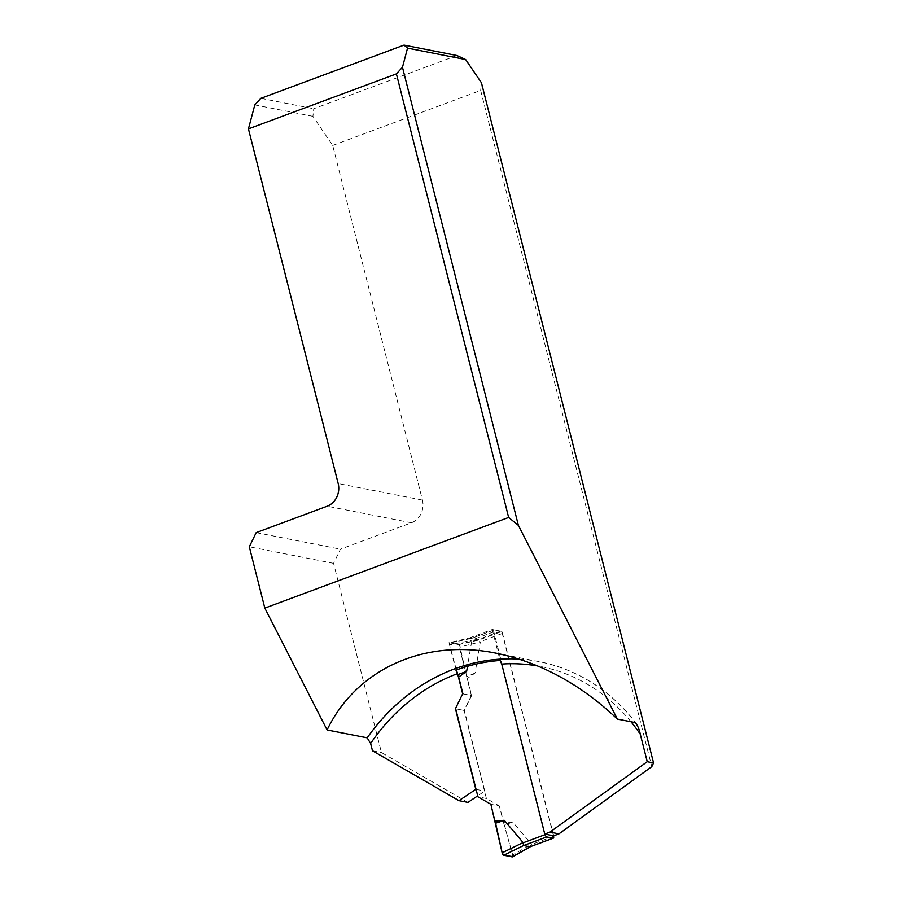 <?xml version="1.0" encoding="UTF-8"?>
<svg xmlns="http://www.w3.org/2000/svg" width="902" height="902" viewBox="0 0 902 902"><rect width="100%" height="100%" fill="white"/><g stroke="black" fill="none" stroke-linecap="round" stroke-linejoin="round"><path stroke-width="0.68" stroke-dasharray="4.51 3.38" d="M456.919 55.496L313.738 108.736L312.915 116.335L332.703 145.447L422.44 500.091A17.995 15.808 101.1 0 1 411.436 522.777L340.449 549.171L333.571 563.344L381.445 752.55L467.924 802.408M332.703 145.447L480.665 90.425L651.774 766.655M553.715 835.804L501.997 631.411L478.883 640.003L458.735 644.592L471.633 695.555L464.383 710.494L484.78 791.088L477.71 795.835M480.665 90.425L481.454 82.781M333.571 563.344L249.313 546.792M372.481 750.78L381.445 752.55M457.562 673.625L458.036 675.497M256.191 532.62L340.449 549.171M476.076 789.374L484.78 791.088M455.938 670.152L448.982 642.675L469.119 638.086L478.883 640.003M469.119 638.086L492.244 629.495L501.997 631.411M448.982 642.675L458.735 644.592M455.42 708.735L464.383 710.494M462.67 693.796L471.633 695.555M492.244 629.495L500.08 660.467M312.915 116.335L254.792 104.914M260.847 98.341L313.738 108.736M545.022 834.091L493.834 631.817A2.244 0.947 -110.4 0 1 494.104 629.923A2.244 0.947 -110.4 0 1 494.352 629.9L471.227 638.503L477.643 639.755L480.326 641.908L475.083 673.027L467.112 678.665L471.374 695.51L462.929 693.841M494.104 629.923L471.16 638.458L449.85 642.878A2.244 0.947 69.6 0 1 450.042 642.878L471.194 638.481L471.881 640.251L467.495 666.33M553.456 835.759L502.279 633.475A2.244 0.947 -110.4 0 0 500.678 631.152L494.352 629.9M530.026 846.798L531.515 844.227L512.787 822.015L503.575 822.771L499.313 805.937L490.88 804.28M471.374 695.51L464.124 710.449L486.403 798.484L499.313 805.937M464.124 710.449L455.69 708.792M456.401 669.972L449.546 644.885L471.881 640.251M449.85 642.878A2.244 0.947 69.6 0 0 449.546 644.885M450.042 642.878L458.475 644.535A2.244 0.947 -110.4 0 1 460.088 646.959L480.326 641.908M467.112 678.665L460.088 646.959M458.475 644.535L477.643 639.755M486.403 798.484L477.959 796.827M475.083 673.027L466.943 676.477M503.575 822.771L512.708 854.893L531.515 844.227M512.787 822.015L504.568 825.127L512.731 856.607A2.244 0.947 69.6 0 0 512.708 854.893M495.142 821.113L490.88 804.28L499.313 805.937L504.568 825.127M630.994 721.769A192.295 168.911 -78.9 0 0 537.817 665.98M519.09 659.091A196.794 172.857 101.1 0 1 539.34 661.673A196.794 172.857 101.1 0 1 635.335 722.615M411.436 522.777L327.178 506.214M422.44 500.091L338.182 483.54M493.834 631.817L471.791 640.014M500.678 631.152L477.564 639.743M502.279 633.475L480.236 641.672M553.591 836.289L531.549 844.486M496.055 653.172L539.34 661.673C578.283 669.758 610.541 690.289 636.147 723.291"/><path stroke-width="1.35" d="M404.028 45.1L260.847 98.341L254.792 104.914L248.445 128.896L338.182 483.54A17.995 15.808 -78.9 0 1 327.178 506.214L256.191 532.62L249.313 546.792L264.827 608.106L327.099 729.955C356.166 669.307 424.019 638.458 496.055 653.172C540.399 662.35 580.843 684.325 617.385 719.097L635.335 722.615C637.691 725.603 639.338 729.47 640.285 734.228L647.23 761.694L653.555 762.945L481.454 82.781L465.657 59.532L456.919 55.496L404.028 45.1L407.535 48.122L465.657 59.532M407.535 48.122L402.472 67.255L518.391 525.381L508.649 517.444L396.406 73.874L248.445 128.896M617.385 719.097L518.391 525.381M635.335 722.615L636.147 723.291M647.23 761.694L549.972 832.106L544.752 834.046L553.715 835.804L558.936 833.865L651.774 766.655L653.555 762.945M477.71 795.835L467.924 802.408L458.96 800.649L372.481 750.78L370.621 743.462L367.193 737.836A196.794 172.857 101.1 0 1 519.09 659.091M264.827 608.106L508.649 517.444M402.472 67.255L396.406 73.874M544.752 834.046L501.737 664.052L500.08 660.467C485.005 661.572 470.292 664.797 455.938 670.152L457.562 673.625M327.099 729.955L367.193 737.836M558.936 833.865L549.972 832.106M458.036 675.497L462.67 693.796L455.42 708.735L475.816 789.329L458.96 800.649M455.42 708.735L462.67 693.796M553.456 835.759L553.591 836.289A2.244 0.947 -110.4 0 1 553.321 838.183A2.244 0.947 -110.4 0 1 553.073 838.206L546.747 836.955A2.244 0.947 -110.4 0 1 545.158 834.632L545.022 834.091M462.929 693.841L458.667 677.007L466.65 671.37L467.495 666.33M455.69 708.792L477.959 796.827L490.88 804.28L502.155 852.818L523.081 842.569L504.353 820.358L495.142 821.113L502.155 852.818L503.778 855.243L512.731 856.607A2.244 0.947 69.6 0 1 512.516 856.855A2.244 0.947 69.6 0 1 512.212 856.9L530.026 846.798L523.622 845.557L523.081 842.569M530.026 846.798L553.321 838.183M458.667 677.007L456.401 669.972M466.65 671.37L457.686 674.651M502.155 852.818A2.244 0.947 -110.4 0 0 503.778 855.243L512.212 856.9M504.353 820.358L495.299 823.312M503.778 855.243L523.588 845.535M640.285 734.228A192.295 168.911 -78.9 0 0 630.994 721.769M537.817 665.98A192.295 168.911 -78.9 0 0 501.737 664.052M457.415 673.67A192.295 168.911 -78.9 0 0 370.621 743.462M545.158 834.632L523.115 842.829M546.747 836.955L523.622 845.557M553.073 838.206L529.948 846.798M530.556 846.628L512.516 856.855"/></g></svg>
